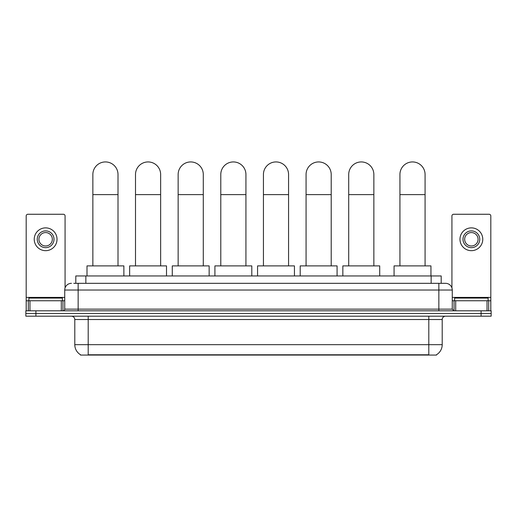 <?xml version="1.0" encoding="UTF-8"?>
<svg xmlns="http://www.w3.org/2000/svg" width="517" height="517" viewBox="0 0 517 517"><rect width="100%" height="100%" fill="white"/><g stroke="black" fill="none" stroke-linecap="round" stroke-linejoin="round"><path stroke-width="0.78" d="M75.805 283.322L75.805 275.949L441.195 275.949L441.195 283.322M436.51 354.733L436.51 355.063L80.49 355.063L80.49 354.733M80.594 354.791A11.736 11.736 0 0 1 74.791 344.671L88.2 344.671L88.2 354.791L428.8 354.791L428.8 344.671L442.209 344.671L442.209 319.532A3.354 3.354 0 0 1 445.557 316.178M74.791 344.671L74.791 319.532C74.597 317.49 73.479 316.378 71.443 316.178M436.406 354.791A11.736 11.736 0 0 0 442.209 344.671M35.906 310.814L491.15 310.814L491.15 313.496L25.85 313.496L25.85 316.178L35.906 316.178L35.906 313.496L25.85 313.496L25.85 310.814L35.906 310.814L35.906 313.496L491.15 313.496L491.15 316.178L35.906 316.178M73.944 283.322L445.557 283.322A6.702 6.702 0 0 1 452.265 290.031L452.265 309.134L453.939 310.814M73.789 283.322L78.145 283.322L78.145 290.031L64.735 290.031L64.735 309.134A1.674 1.674 0 0 1 63.061 310.814M71.443 283.322A6.702 6.702 0 0 0 64.735 290.031M452.265 290.031L438.855 290.031L438.855 283.322L445.557 283.322M62.389 300.758L62.389 298.076L28.868 298.076L28.868 300.758M61.303 310.814L61.303 300.758L29.954 300.758L29.954 310.814M65.071 287.937L65.071 215.944A1.674 1.674 0 0 0 63.397 214.264L27.86 214.264A1.674 1.674 0 0 0 26.186 215.944L26.186 300.758L29.954 300.758M61.303 300.758L64.735 300.758M26.186 310.814L26.186 300.758M45.632 230.892A8.382 8.382 0 0 0 37.25 239.274A8.382 8.382 0 0 0 45.632 247.656A8.382 8.382 0 0 0 54.007 239.274A8.382 8.382 0 0 0 45.632 230.892M45.632 232.572A6.702 6.702 0 0 0 38.924 239.274A6.702 6.702 0 0 0 45.632 245.982A6.702 6.702 0 0 0 52.333 239.274A6.702 6.702 0 0 0 45.632 232.572M45.632 250.674A11.4 11.4 0 0 0 57.025 239.274A11.4 11.4 0 0 0 45.632 227.874A11.4 11.4 0 0 0 34.232 239.274A11.4 11.4 0 0 0 45.632 250.674M488.132 300.758L488.132 298.076L454.611 298.076L454.611 300.758M92.86 265.893L92.86 174.507A12.57 12.57 0 0 1 105.436 161.937A12.57 12.57 0 0 1 118.005 174.507A12.57 12.57 0 0 0 105.436 161.937M118.005 265.893L118.005 174.507M123.873 275.949L123.873 265.893L86.998 265.893L86.998 275.949M135.506 265.893L135.506 174.507A12.57 12.57 0 0 1 148.075 161.937A12.57 12.57 0 0 1 160.645 174.507A12.57 12.57 0 0 0 148.075 161.937M160.645 265.893L160.645 174.507M166.513 275.949L166.513 265.893L129.638 265.893L129.638 275.949M178.145 265.893L178.145 174.507A12.57 12.57 0 0 1 190.715 161.937A12.57 12.57 0 0 1 203.284 174.507A12.57 12.57 0 0 0 190.715 161.937M203.284 265.893L203.284 174.507M209.152 275.949L209.152 265.893L172.277 265.893L172.277 275.949M220.785 265.893L220.785 174.507A12.57 12.57 0 0 1 233.361 161.937A12.57 12.57 0 0 1 245.93 174.507A12.57 12.57 0 0 0 233.361 161.937M245.93 265.893L245.93 174.507M251.798 275.949L251.798 265.893L214.917 265.893L214.917 275.949M263.431 265.893L263.431 174.507A12.57 12.57 0 0 1 276 161.937A12.57 12.57 0 0 1 288.57 174.507A12.57 12.57 0 0 0 276 161.937M288.57 265.893L288.57 174.507M294.438 275.949L294.438 265.893L257.563 265.893L257.563 275.949M306.07 265.893L306.07 174.507A12.57 12.57 0 0 1 318.64 161.937A12.57 12.57 0 0 1 331.21 174.507A12.57 12.57 0 0 0 318.64 161.937M331.21 265.893L331.21 174.507M337.078 275.949L337.078 265.893L300.203 265.893L300.203 275.949M348.71 265.893L348.71 174.507A12.57 12.57 0 0 1 361.28 161.937A12.57 12.57 0 0 1 373.856 174.507A12.57 12.57 0 0 0 361.28 161.937M373.856 265.893L373.856 174.507M379.717 275.949L379.717 265.893L342.842 265.893L342.842 275.949M399.932 265.893L399.932 174.507A12.57 12.57 0 0 1 412.508 161.937A12.57 12.57 0 0 1 425.077 174.507A12.57 12.57 0 0 0 412.508 161.937M425.077 265.893L425.077 174.507M430.945 275.949L430.945 265.893L394.07 265.893L394.07 275.949M487.046 310.814L487.046 300.758L455.697 300.758L455.697 310.814M487.046 300.758L490.814 300.758L490.814 215.944A1.674 1.674 0 0 0 489.14 214.264L453.603 214.264A1.674 1.674 0 0 0 451.929 215.944L451.929 287.937M452.265 300.758L455.697 300.758M490.814 300.758L490.814 310.814M471.368 230.892A8.382 8.382 0 0 0 462.993 239.274A8.382 8.382 0 0 0 471.368 247.656A8.382 8.382 0 0 0 479.75 239.274A8.382 8.382 0 0 0 471.368 230.892M471.368 232.572A6.702 6.702 0 0 0 464.667 239.274A6.702 6.702 0 0 0 471.368 245.982A6.702 6.702 0 0 0 478.076 239.274A6.702 6.702 0 0 0 471.368 232.572M471.368 250.674A11.4 11.4 0 0 0 482.768 239.274A11.4 11.4 0 0 0 471.368 227.874A11.4 11.4 0 0 0 459.975 239.274A11.4 11.4 0 0 0 471.368 250.674M427.456 355.063L427.456 354.733M89.544 355.063L89.544 354.733M85.861 283.322L85.861 275.949M431.139 283.322L431.139 275.949M428.8 316.178L428.8 319.532L74.791 319.532M442.209 319.532L428.8 319.532L428.8 344.671L88.2 344.671L88.2 316.178M481.094 316.178L481.094 310.814M78.145 310.814L78.145 309.134L452.265 309.134M64.735 309.134L78.145 309.134L78.145 290.031L438.855 290.031L438.855 310.814M64.735 297.404L26.186 297.404M62.951 300.758L62.951 310.814M26.212 300.758L26.212 310.814M28.306 310.814L28.306 300.758M92.86 194.625L118.005 194.625M135.506 194.625L160.645 194.625M178.145 194.625L203.284 194.625M220.785 194.625L245.93 194.625M263.431 194.625L288.57 194.625M306.07 194.625L331.21 194.625M348.71 194.625L373.856 194.625M399.932 194.625L425.077 194.625M490.814 297.404L452.265 297.404M490.788 310.814L490.788 300.758M488.694 300.758L488.694 310.814M454.049 310.814L454.049 300.758"/></g></svg>
